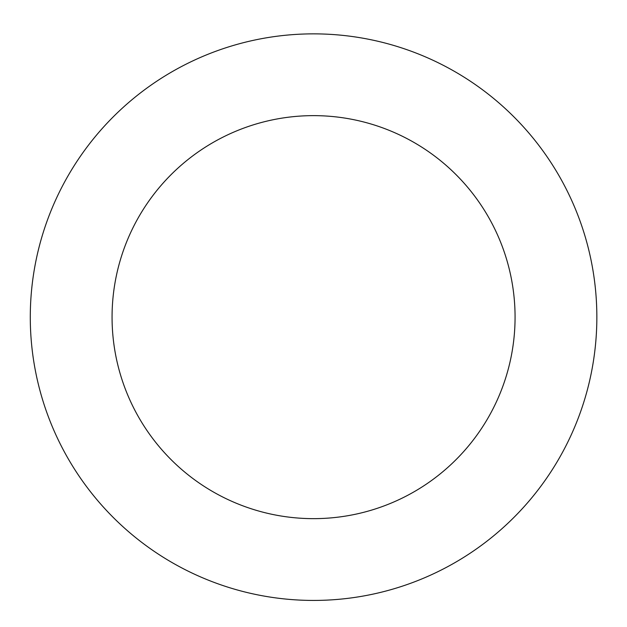 <?xml version="1.0" encoding="UTF-8"?>
<svg xmlns="http://www.w3.org/2000/svg" width="627" height="627" viewBox="0 0 627 627"><rect width="100%" height="100%" fill="white"/><g stroke="black" fill="none" stroke-linecap="round" stroke-linejoin="round"><path stroke-width="0.94" d="M249.711 41.155A283.286 283.286 0 0 0 106.472 510.441A283.286 283.286 0 0 0 584.513 399.846A283.286 283.286 0 0 0 249.711 41.155M268.144 120.823A201.51 201.51 0 0 0 166.257 454.638A201.51 201.51 0 0 0 506.295 375.973A201.51 201.51 0 0 0 268.144 120.823"/></g></svg>
